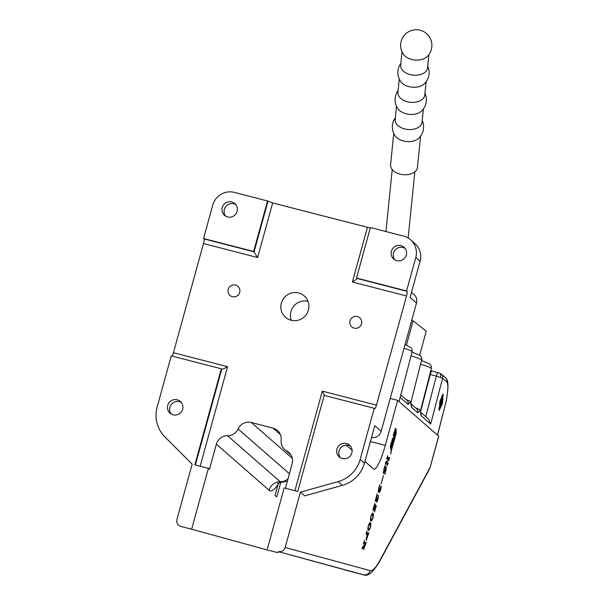 <?xml version="1.0" encoding="UTF-8"?>
<svg xmlns="http://www.w3.org/2000/svg" width="605" height="605" viewBox="0 0 605 605"><rect width="100%" height="100%" fill="white"/><g stroke="black" fill="none" stroke-linecap="round" stroke-linejoin="round"><path stroke-width="0.91" d="M391.306 451.625L390.686 453.969L391.306 451.625M390.709 453.795L391.246 451.784L390.618 453.773M393.855 437.967L395.11 433.399L395.231 435.388L393.658 441.105L393.477 439.585L392.6 442.89L393.363 441.824A2.435 0.439 104.5 0 1 393.046 443.314L392.093 446.762L392.721 444.055L391.942 445.098A2.435 0.439 104.5 0 1 392.214 443.926L393.855 437.944M390.853 447.67L391.027 450.211L391.458 450.037L395.995 433.551L395.897 429.943L391.261 446.445L391.314 450.324M391.042 451.459L396.184 433.505L396.124 428.953L391.064 446.687L391.042 451.459M390.989 451.133L391.261 450.317M225.695 216.182A7.812 7.661 131.1 0 1 235.806 204.611M231.753 201.957A7.812 7.661 131.1 0 1 236.464 213.036A7.812 7.661 131.1 0 1 224.546 215.35A7.812 7.661 131.1 0 1 231.753 201.957M171.2 414.032A7.812 7.661 131.1 0 1 181.303 402.461M177.257 399.814A7.812 7.661 131.1 0 1 181.969 410.886A7.812 7.661 131.1 0 1 170.043 413.2A7.812 7.661 131.1 0 1 177.257 399.814M340.388 457.72A7.812 7.661 131.1 0 1 350.492 446.157M346.438 443.503A7.812 7.661 131.1 0 1 351.157 454.582A7.812 7.661 131.1 0 1 339.231 456.888A7.812 7.661 131.1 0 1 346.438 443.503M394.883 259.87A7.812 7.661 131.1 0 1 404.987 248.3M400.941 245.653A7.812 7.661 131.1 0 1 405.652 256.732A7.812 7.661 131.1 0 1 393.726 259.038A7.812 7.661 131.1 0 1 400.941 245.653M235.549 285.076A6.035 5.914 131.1 0 1 239.194 293.637A6.035 5.914 131.1 0 1 229.983 295.421A6.035 5.914 131.1 0 1 235.549 285.076M357.366 316.536A6.035 5.914 131.1 0 1 361.011 325.097A6.035 5.914 131.1 0 1 351.792 326.882A6.035 5.914 131.1 0 1 357.366 316.536M298.62 292.964A14.21 13.923 131.1 0 1 307.189 313.103A14.21 13.923 131.1 0 1 285.515 317.307A14.21 13.923 131.1 0 1 298.62 292.964M391.193 452.517L390.762 453.198L391.185 452.517M391.125 442.958L391.526 442.444L391.042 444.917L391.125 442.958M392.774 437.975L392.479 439.752L392.774 437.975M394.483 431.305L394.422 432.87L393.976 432.613L394.483 431.305M366.252 542.269L363.681 549.521L363.907 546.444L361.994 548.909L362.546 546.897L364.233 545.196L364.649 543.676L363.839 542.972L363.386 543.865L364.293 540.56L364.18 541.755L365.791 543.161L366.154 542.246M363.839 542.972L363.484 543.494M363.968 541.74L365.518 543.093L366.055 542.617M370.358 527.469C369.443 530.101 368.77 531.046 368.339 530.298C367.749 530.154 367.749 528.626 368.347 525.715C369.284 523.03 369.965 522.07 370.404 522.826C370.986 522.992 370.971 524.543 370.358 527.469L370.268 527.447M370.177 522.697L370.494 525.435M373.073 508.956L373.587 509.644L374.692 507.958L375.304 504.676L376.257 505.946L374.578 512.027L375.962 506.264L375.259 505.334L374.699 508.412L373.224 511.059L373.58 506.718L374.934 503.708L373.678 506.733L373.535 509.637M374.661 503.64L374.548 505.311M378.231 490.345L378.677 490.806L380.046 487.902L379.774 491.116L380.802 489.203L381.263 486.163L380.772 489.679L379.426 492.538L379.592 489.816L378.269 492.175L378.791 487.796L380.053 484.892L378.927 487.69L378.548 490.776M379.789 484.824L379.66 486.488M380.893 486.791L381.188 486.14M386.164 468.02L383.419 473.382L383.88 469.344L384.78 466.054L385.521 465.948L383.941 469.465L383.736 472.354L386.429 466.954L385.067 474.07L384.53 473.927L385.884 470.758L386.164 468.02L385.453 468.497M352.564 571.952A71.042 12.705 -75.5 0 1 352.534 571.944A71.042 12.705 -75.5 0 1 352.503 571.937L278.255 551.586C281.612 552.078 283.919 550.716 285.174 547.502L300.428 492.137L304.693 495.866L342.385 485.346L338.119 481.618L300.428 492.137M285.174 547.502L370.169 570.628A65.355 11.692 104.5 0 0 379.925 560.351A5.687 4.53 -151.6 0 1 379.516 561.652L429.739 468.671L438.648 436.152L397.689 400.366L385.287 445.393A28.42 5.082 -75.5 0 1 373.913 469.177A28.42 5.082 -75.5 0 1 373.504 468.958L364.913 461.449M352.072 450.241L346.234 445.136M387.23 465.744L387.336 464.942L385.725 463.536L385.264 464.428L386.171 461.123L386.058 462.318L386.867 463.022L388.017 458.847L387.208 458.144L386.746 459.036L387.661 455.739L387.54 456.926L389.159 458.34L389.612 457.448L388.705 460.745L388.818 459.558L388.092 458.923L386.943 463.097L387.669 463.725L388.13 462.833L387.23 465.744M385.438 463.46L385.355 464.103M386.92 458.068L386.837 458.711M387.336 456.911L388.886 458.265L389.446 457.698M386.686 462.976L387.669 463.725L387.964 463.082M381.248 483.781L383.419 475.538L381.248 483.781M376.635 500.078L377.074 500.834L378.148 498.83L378.624 495.291L378.148 499.185L376.711 502.241L377.096 494.814L375.652 501.53L375.281 500.66L377.172 493.801L376.96 500.804M372.945 518.084C372.022 520.716 371.349 521.654 370.925 520.913C370.336 520.769 370.336 519.241 370.933 516.322C371.871 513.645 372.551 512.685 372.982 513.433C373.572 513.607 373.557 515.158 372.945 518.084L372.854 518.061M372.763 513.312L373.081 516.05M366.131 540.447L367.227 534.071L366.479 533.413L366.017 534.306L366.925 531.001L366.812 532.196L368.422 533.602L368.884 532.71L366.191 540.477M366.191 533.338L366.131 533.897M366.6 532.181L368.15 533.534L368.687 533.058M395.163 428.302L394.891 431.153L395.163 428.302M393.59 433.997L393.991 433.49L393.507 435.955L393.59 433.997M392.002 439.767L391.73 442.618L392.002 439.767M390.618 444.97L390.263 447.95L390.611 444.977M267.546 200.973L234.385 192.405A17.757 17.401 131.1 0 0 212.763 205.095L203.56 238.529L253.639 251.461L267.546 200.973L272.666 202.955L370.275 228.017M370.411 227.533L403.573 236.101A17.757 17.401 131.1 0 1 415.794 257.526L406.583 290.952L356.504 278.02L370.411 227.533M221.317 368.8L171.238 355.869L157.141 407.036A31.256 30.628 131.1 0 0 164.87 436.878L192.148 464.179L176.894 519.544C176.327 522.932 177.628 525.231 180.797 526.418L191.626 529.216L208.385 468.368L194.848 464.874L221.317 368.8L221.816 369.216M265.746 549.537A5.687 5.589 -74.8 0 0 265.814 549.552L191.626 529.216M267.425 548.788L284.184 487.948L297.721 491.442L324.182 395.367L374.261 408.299L360.164 459.467A31.256 30.628 131.1 0 1 338.119 481.618M208.385 468.368L209.451 469.306L216.371 444.183A11.366 11.14 131.1 0 1 227.548 435.713A11.366 11.14 131.1 0 0 238.113 428.937A11.366 11.14 131.1 0 1 251.332 422.517L292.313 458.325M279.026 551.949A71.042 12.705 -75.5 0 1 276.735 552.373A71.042 12.705 -75.5 0 1 276.712 552.365M280.788 482.359L276.772 496.955L275.01 495.412L278.557 482.896M280.395 434.587L272.991 428.113L251.332 422.517M285.416 488.265L292.17 463.755A11.366 11.14 131.1 0 0 286.83 451.02A11.366 11.14 131.1 0 1 281.151 440.054A11.366 11.14 131.1 0 0 272.991 428.113M203.56 238.529L203.983 238.899A4.265 0.764 -75.5 0 1 203.499 243.55L257.639 257.533L253.639 251.461M356.504 278.02L356.958 278.542M374.261 408.299L374.684 408.67A4.265 0.764 104.5 0 0 374.745 408.708A4.265 0.764 104.5 0 0 376.454 405.138L406.522 295.981A4.265 0.764 104.5 0 0 407.006 291.33L406.583 290.952M407.006 291.33L356.927 278.391C356.988 278.928 355.468 280.13 352.382 281.998L406.522 295.981M203.499 243.55L173.431 352.707A4.265 0.764 -75.5 0 1 172.047 356.08M195.347 465.003L221.74 369.179C222.459 369.322 224.402 368.49 227.571 366.69L173.431 352.707M294.892 490.708L322.314 391.155L324.605 395.738M411.498 292.313L413.986 294.484A8.523 8.357 131.1 0 1 416.497 302.999L381.165 431.267L374.767 425.67L364.429 463.196A31.256 30.628 131.1 0 1 342.385 485.346M410.553 239.777L414.826 243.505A17.757 17.401 131.1 0 1 420.059 261.254L410.099 297.41L416.497 302.999M291.353 320.31A14.21 13.923 131.1 0 1 307.975 301.29M390.21 398.438L397.689 400.366M438.648 436.152A5.687 0.499 15.4 0 1 438.708 436.258L429.875 468.33M381.165 431.267A8.523 8.357 131.1 0 1 371.508 437.506M385.846 462.303L386.867 463.022M388.886 458.265L389.174 457.622L388.886 458.265M389.083 458.325L388.758 459.498M387.404 463.657L387.692 463.014L387.404 463.657M387.601 463.71L387.276 464.89M386.209 466.954L386.232 468.119M384.924 473.186L384.795 474.002M384.636 470.599L383.147 473.314M385.226 465.994L385.43 466.41M385.158 466.334L384.659 466.856M378.942 490.768L378.201 492.077M379.728 485.792L379.388 486.42M380.575 487.456L380.999 487.35M381.067 486.299L380.999 487.335M380.053 491.026L379.343 492.409M378.458 496.455L378.443 495.382M377.369 500.774L376.65 502.158M375.425 500.154L375.773 501.091M377.036 494.308L377.013 494.792M374.071 509.478L373.187 511.021M374.593 504.676L374.276 505.243M375.244 504.888L376.257 505.946M372.173 519.491L371.016 520.973M370.532 518.341L371.311 519.521C371.621 520.255 372.143 519.748 372.861 518.009L372.604 514.825L371.417 514.885M371.039 519.453L370.925 516.375M372.604 514.825C372.279 514.129 371.75 514.651 371.016 516.398M369.587 528.876L368.43 530.366M367.946 527.726L368.725 528.906C369.035 529.64 369.557 529.141 370.283 527.401L370.018 524.217L368.831 524.278M368.453 528.838L368.339 525.76M370.018 524.217C369.693 523.514 369.171 524.036 368.43 525.783M368.15 533.534L368.415 532.99L368.15 533.534M368.354 533.587L368.029 534.767M366.781 539.01L366.063 540.356M366.093 538.631L366.396 539.017M367.212 534.117L366.305 539.017M366.237 538.972L367.999 535.546L368.09 534.82L367.311 534.139M364.323 548.032L363.62 549.446M362.327 547.691L363.907 546.444M365.518 543.093L365.783 542.549L365.806 543.177M365.715 543.154L365.397 544.326M363.968 545.46L363.756 546.398M363.771 548.039L365.375 545.09L365.458 544.379L364.732 543.751L363.832 548.069M394.294 432.272L394.475 431.599L394.445 432.401M393.719 433.414L393.681 434.277M393.484 435.229L393.235 435.887M393.583 435.502L393.749 433.815L393.341 435.343M391.253 442.376L391.216 443.238M391.019 444.183L390.769 444.849M391.117 444.463L391.284 442.777L390.875 444.304M396.086 432.643L395.927 429.21M391.972 444.962L392.69 444.093M392.562 444.01L392.774 443.246A2.435 0.439 104.5 0 0 393.061 441.968M393.605 440.243L394.135 438.466M393.961 437.99L393.87 438.391M394.611 436.598L394.891 434.186M437.544 435.184L445.991 401.947C448.123 390.86 448.411 384.205 446.853 381.967L442.61 378.261L436.349 376.121A4.265 0.764 -75.5 0 1 438.035 372.62A4.265 0.764 -75.5 0 1 438.096 372.657M420.656 412.232L428.733 419.288L430.692 424.067L442.61 378.261A4.265 4.174 -48.9 0 0 441.34 374.079L445.583 377.785A4.265 4.174 -48.9 0 1 446.853 381.967M430.692 424.067L421.019 415.62L420.384 410.114L417.677 412.701L411.415 407.233L410.787 401.735L408.072 404.314L400.147 397.387L412.134 351.785A16.131 1.422 -164.6 0 0 411.945 351.467A16.131 1.422 -164.6 0 0 404.034 348.246M442.482 403.414L439.215 410.583L439.918 401.175L443.193 393.999L442.482 403.414M412.035 352.155L419.991 355.438L421.239 356.821L421.867 359.09L410.984 402.045A16.887 1.49 -164.6 0 0 410.984 402.022A16.887 1.49 -164.6 0 0 410.787 401.735A16.887 1.49 -164.6 0 0 406.258 399.648M420.581 410.447A16.887 1.49 -164.6 0 0 420.581 410.409A16.887 1.49 -164.6 0 0 420.384 410.114A16.887 1.49 -164.6 0 0 415.854 408.035M425.784 416.709L436.349 376.121L429.822 374.427M421.019 415.62A4.265 4.174 -48.9 0 0 420.702 412.67M417.677 412.701A4.265 4.174 -48.9 0 0 416.399 408.511L411.06 403.845M411.415 407.233A4.265 4.174 -48.9 0 0 411.105 404.284M437.468 435.124L445.991 401.947A4.265 0.771 11.6 0 0 446.089 401.826L446.089 401.826C448.744 387.699 448.577 379.683 445.583 377.785M420.619 411.566L430.253 374.548A4.265 0.764 -75.5 0 1 431.94 371.046A4.265 0.764 -75.5 0 1 432 371.084M408.072 404.314A4.265 4.174 -48.9 0 0 406.802 400.124L401.017 395.073M426.964 56.764A13.499 8.629 -174.2 0 1 411.672 59.441A13.499 8.629 -174.2 0 1 403.474 54.382A15.632 15.632 0 0 1 420.157 30.25A15.632 15.632 0 0 1 426.964 56.764M428.885 54.586L427.538 67.896A13.499 8.629 -174.2 0 1 426.964 69.855A13.499 8.629 -174.2 0 1 410.137 74.566A13.499 8.629 -174.2 0 1 400.676 65.174L402.03 51.856M427.72 66.089A15.632 15.632 0 0 1 424.203 83.944A13.499 8.629 -174.2 0 1 408.912 86.621A13.499 8.629 -174.2 0 1 400.722 81.562A15.632 15.632 0 0 1 400.865 63.366M426.132 81.766L424.778 95.076A13.499 8.629 -174.2 0 1 424.211 97.034A13.499 8.629 -174.2 0 1 407.384 101.746A13.499 8.629 -174.2 0 1 397.924 92.353L399.27 79.043M424.96 93.268A15.632 15.632 0 0 1 421.451 111.131A13.499 8.629 -174.2 0 1 406.159 113.808A13.499 8.629 -174.2 0 1 397.961 108.749A15.632 15.632 0 0 1 398.105 90.546M423.371 108.945L422.025 122.263A13.499 8.629 -174.2 0 1 421.451 124.222A13.499 8.629 -174.2 0 1 404.624 128.925A13.499 8.629 -174.2 0 1 395.163 119.54L396.517 106.223M422.207 120.448A15.632 15.632 0 0 1 418.69 138.311A13.499 8.629 -174.2 0 1 403.399 140.988A13.499 8.629 -174.2 0 1 395.209 135.928A15.632 15.632 0 0 1 395.352 117.725M420.619 136.125L417.442 167.434A13.499 8.629 -174.2 0 1 416.868 169.392A13.499 8.629 -174.2 0 1 401.576 174.437A13.499 8.629 -174.2 0 1 390.58 164.711L393.757 133.403M419.666 355.211L426.23 331.162L413.086 320.816L406.439 345.137M413.086 320.816L411.687 320.461M442.467 397.704A4.772 0.855 104.5 0 0 440.485 401.667A4.772 0.855 104.5 0 0 439.941 406.878A4.772 0.855 104.5 0 0 440.372 406.696A4.772 0.855 104.5 0 0 442.028 402.507A4.772 0.855 104.5 0 0 442.61 398.037A4.772 0.855 104.5 0 0 442.467 397.704M439.956 405.433L441.832 398.612L442.452 399.149L441.816 402.832L440.569 405.97L439.956 405.433M441.695 398.96L442.452 399.149M440.463 402.484L441.816 402.832M379.925 560.351L429.936 467.771M277.982 484.605A75.3 13.469 -75.5 0 1 269.059 490.216L216.371 444.183M286.83 451.02L290.453 454.189M288.033 478.774A11.366 11.14 131.1 0 1 280.244 481.746L227.548 435.713M277.408 483.531L281.68 482.321A64.259 11.495 -75.5 0 1 280.244 481.746A11.366 11.14 -48.9 0 0 269.059 490.216M238.113 428.937L289.417 473.76M203.983 238.899L254.062 251.831L267.97 201.344M322.314 391.155L376.454 405.138M364.429 463.196L360.164 459.467M420.059 261.254L415.794 257.526M352.534 571.944L363.363 574.742A71.042 12.705 -75.5 0 1 363.333 574.735L278.255 551.586M352.503 571.937L363.333 574.735A5.687 5.589 -74.8 0 0 370.169 570.628M276.735 552.373L265.814 549.552A5.687 5.589 -74.8 0 0 265.882 549.567A71.042 12.705 104.5 0 0 265.913 549.574A71.042 12.705 104.5 0 0 265.935 549.582M370.396 441.552L385.287 445.393M200.149 466.243L227.571 366.69M352.382 281.998L367.416 227.42M257.639 257.533L272.666 202.955M439.117 372.96A4.265 2.412 108.9 0 1 439.366 373.02L439.366 373.02A4.265 2.412 108.9 0 1 440.432 377.293M400.147 397.387L399.073 401.576M421.73 360.172A16.131 1.422 -164.6 0 0 411.09 355.831M421.632 360.542L429.588 363.824L431.199 365.964L431.327 368.558A16.131 1.422 -164.6 0 0 420.694 364.218M291.013 455.028L284.842 449.644M281.68 482.321L287.383 481.119M379.516 561.652C373.005 572.519 367.621 576.883 363.363 574.742M430.768 370.736L439.366 373.02L441.34 374.079M431.327 368.558L420.581 410.432L420.74 412.905L420.414 412.217M410.984 402.022L411.143 404.518L410.818 403.83M445.915 402.559L446.089 401.826M405.032 344.631L411.113 347.724L411.997 349.183L412.134 351.785M406.492 254.281L406.59 253.291M408.141 238.015L414.848 171.843M385.945 231.549L392.237 169.551M438.738 408.262A10.376 10.376 0 0 0 440.372 406.696M442.61 398.037A10.376 10.376 0 0 0 441.824 395.625"/></g></svg>
